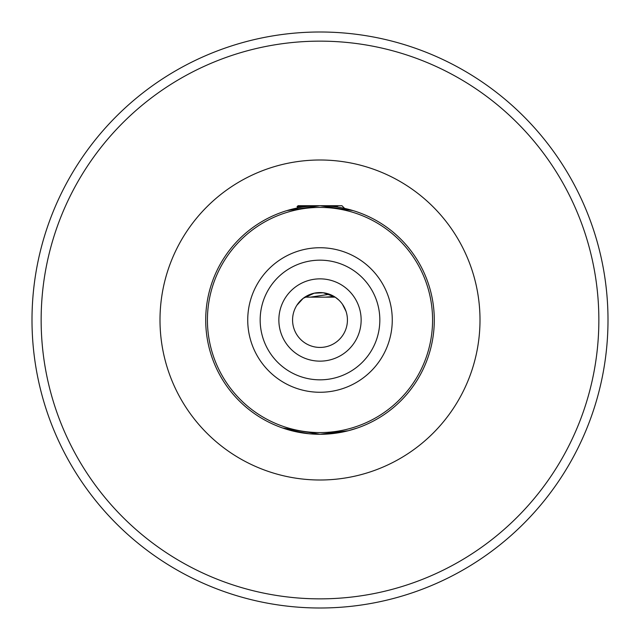 <?xml version="1.0" encoding="UTF-8"?>
<svg xmlns="http://www.w3.org/2000/svg" width="640" height="640" viewBox="0 0 640 640"><rect width="100%" height="100%" fill="white"/><g stroke="black" fill="none" stroke-linecap="round" stroke-linejoin="round"><path stroke-width="0.96" d="M353.04 210.592L320.016 205.712L286.96 210.592L298.568 207.744L297.016 206.76L310.544 205.712L341.944 205.712L344.632 208.4L353.04 210.592M308.736 433.728L288.808 429.944L282.52 427.968L320 434.288L311.488 433.968M434.288 320A114.288 114.288 0 0 1 320 434.288A114.288 114.288 0 0 1 205.712 320A114.288 114.288 0 0 1 320 205.712A114.288 114.288 0 0 1 434.288 320A114.288 114.288 0 0 0 320 205.712A114.288 114.288 0 0 0 205.712 320M292.568 320A27.432 27.432 0 0 0 320 347.432A27.432 27.432 0 0 0 347.432 320A27.432 27.432 0 0 0 320 292.568A27.432 27.432 0 0 0 292.568 320A27.432 27.432 0 0 1 320 292.568A27.432 27.432 0 0 1 347.432 320M608 320A288 288 0 0 1 320 608A288 288 0 0 1 32 320A288 288 0 0 1 320 32A288 288 0 0 1 608 320A288 288 0 0 0 320 32A288 288 0 0 0 32 320M334.664 296.824L323.272 292.768L314.176 293.2L303.168 298.344L296.8 305.36M346.04 311.376L342.464 304.264M338.8 300.024L335.16 297.144L304.84 297.144M344.408 307.48L343.784 306.336M301.848 299.432L300.928 300.28M347.752 430.864L320 434.288L348.32 430.72L357.48 427.968L348.432 430.696M297.016 206.76L298.056 205.712L310.544 205.712M329.48 294.264L310.544 297.144M335.144 206.72L338.552 205.712M325.576 297.144L334.04 296.44M324.44 205.8L325.576 205.712M207.424 320A112.576 112.576 0 0 0 320 432.576A112.576 112.576 0 0 0 432.576 320A112.576 112.576 0 0 0 320 207.424A112.576 112.576 0 0 0 207.424 320M361.144 320A41.144 41.144 0 0 1 320 361.144A41.144 41.144 0 0 1 278.856 320A41.144 41.144 0 0 1 320 278.856A41.144 41.144 0 0 1 361.144 320M392.264 320A72.264 72.264 0 0 1 320 392.264A72.264 72.264 0 0 1 247.736 320A72.264 72.264 0 0 1 320 247.736A72.264 72.264 0 0 1 392.264 320M260.168 320A59.832 59.832 0 0 0 320 379.832A59.832 59.832 0 0 0 379.832 320A59.832 59.832 0 0 0 320 260.168A59.832 59.832 0 0 0 260.168 320M160 320A160 160 0 0 1 320 160A160 160 0 0 1 480 320A160 160 0 0 1 320 480A160 160 0 0 1 160 320M41.144 320A278.856 278.856 0 0 0 320 598.856A278.856 278.856 0 0 0 598.856 320A278.856 278.856 0 0 0 320 41.144A278.856 278.856 0 0 0 41.144 320"/></g></svg>
